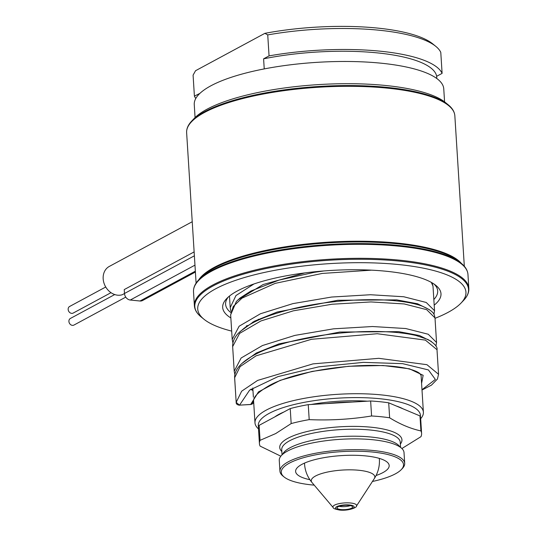 <?xml version="1.0" encoding="UTF-8"?>
<svg xmlns="http://www.w3.org/2000/svg" width="537" height="537" viewBox="0 0 537 537"><rect width="100%" height="100%" fill="white"/><g stroke="black" fill="none" stroke-linecap="round" stroke-linejoin="round"><path stroke-width="0.81" d="M258.565 427.11A81.248 22.393 -3.6 0 1 269.077 413.423A81.248 22.393 -3.6 0 1 379.813 398.723A81.248 22.393 -3.6 0 1 420.377 416.934M283.865 412.013A69.998 19.292 176.4 0 0 278.81 414.403A69.998 19.292 176.4 0 0 274.79 416.9M367.342 401.186A69.998 19.292 176.4 0 0 311.212 404.468M402.81 408.731A69.998 19.292 176.4 0 0 396.34 406.019M258.498 428.882A84.376 23.259 -3.6 0 1 254.981 422.82A84.376 23.259 -3.6 0 1 266.184 410.154A84.376 23.259 -3.6 0 1 381.183 394.89A84.376 23.259 -3.6 0 1 423.398 412.228A84.376 23.259 -3.6 0 1 420.672 418.679M253.645 401.287L250.712 404.448L258.431 391.929L280.193 380.357L312.138 371.409L348.594 366.281L383.089 365.502L409.503 368.832L423.149 375.309L421.585 383.398M253.383 397.112L252.806 387.983L253.37 397.138M259.203 319.737L258.324 319.253M252.685 322.126L253.236 322.623M250.712 404.448L239.489 405.146L236.179 402.361L241.65 391.191L257.612 380.418L313.037 363.871L378.82 358.32L426.949 364.69L438.541 374.282L437.447 379.028L431.459 385.13L422.001 390.023M421.981 389.728L435.359 379.437L428.412 369.933L402.616 363.65L363.327 362.374L318.696 366.852L277.971 376.625L249.604 390.164L239.489 405.22C237.146 404.864 236.038 403.911 236.179 402.367A1.249 0.342 -3.6 0 1 236.179 402.367L234.635 377.39M246.678 326.449L246.188 326.187M236.179 402.361L234.629 377.779L240.106 366.61L256.068 355.836L311.494 339.29L377.276 333.732L425.398 340.109L436.997 349.701L438.548 374.282M192.233 221.727L109.273 266.446A15.627 12.888 61.7 0 0 103.171 278.837A15.627 12.888 61.7 0 0 122.308 294.719L124.49 293.544M194.132 251.907L124.242 289.584L124.49 293.484A6.256 5.162 61.7 0 0 130.269 300.029L140.009 301.009A6.256 5.162 61.7 0 0 142.594 300.512L195.401 272.044M114.73 294.551L70.381 318.461A3.752 3.094 61.7 0 0 68.911 321.435A3.752 3.094 61.7 0 0 73.938 325.066L125.752 297.129M105.735 287L69.622 306.473A3.752 3.094 61.7 0 0 68.159 309.446A3.752 3.094 61.7 0 0 73.18 313.071L111.005 292.678M433.836 299.512A106.245 29.287 176.4 0 0 437.682 290.933A106.245 29.287 176.4 0 0 434.151 284.127M228.259 297.075A106.245 29.287 176.4 0 0 225.607 304.278A106.245 29.287 176.4 0 0 230.715 312.48M448.147 104.742L445.354 102.473A131.25 36.18 176.4 0 0 385.834 85.511A131.25 36.18 176.4 0 0 194.374 118.268L191.89 120.859A134.008 36.939 -3.6 0 1 318.367 86.504A134.008 36.939 -3.6 0 1 448.147 104.742C452.308 108.085 454.537 111.77 454.846 115.784A134.371 37.04 176.4 0 0 354.219 86.343A134.371 37.04 176.4 0 0 204.469 112.475A134.371 37.04 176.4 0 0 186.628 132.659L196.099 283.14M444.576 101.869L443.763 88.894A125 34.455 176.4 0 0 350.158 61.507A125 34.455 176.4 0 0 210.853 85.819A125 34.455 176.4 0 0 194.26 104.587L195.072 117.563M264.238 68.911L263.6 58.828L269.057 55.888A125 34.455 -3.6 0 1 442.105 73.368L440.783 52.378A125 34.455 176.4 0 0 435.829 46.383L432.668 43.819A121.872 33.596 176.4 0 0 377.397 28.065A121.872 33.596 176.4 0 0 264.889 33.334L195.549 70.716L193.085 75.146L194.401 96.13L199.871 93.411M264.889 33.334L267.735 34.905L269.057 55.888M442.105 73.368L436.655 76.308L436.789 78.503M195.79 98.472A125 34.455 -3.6 0 1 194.401 96.13M435.829 46.383A125 34.455 176.4 0 0 379.142 30.226A125 34.455 176.4 0 0 267.735 34.905M436.655 76.308A118.751 32.73 176.4 0 0 377.35 52.888A118.751 32.73 176.4 0 0 263.6 58.828M376.068 475.52A46.873 12.922 176.4 0 0 382.955 472.587A46.873 12.922 176.4 0 0 389.177 465.545A46.873 12.922 176.4 0 0 354.078 455.275A46.873 12.922 176.4 0 0 301.841 464.398A46.873 12.922 176.4 0 0 295.612 471.432A46.873 12.922 176.4 0 0 309.869 479.689M314.226 485.139A61.252 16.882 -3.6 0 1 311.916 484.924A61.252 16.882 -3.6 0 1 284.14 477.004A61.252 16.882 -3.6 0 1 289.403 463.136A61.252 16.882 -3.6 0 1 372.879 452.06A61.252 16.882 -3.6 0 1 401.26 469.64A61.252 16.882 -3.6 0 1 395.393 473.842A61.252 16.882 -3.6 0 1 372.436 481.474M284.14 477.004L282.878 475.983A62.5 17.224 -3.6 0 1 279.945 471.218A62.5 17.224 -3.6 0 1 288.241 461.827A62.5 17.224 -3.6 0 1 373.423 450.523A62.5 17.224 -3.6 0 1 404.697 463.364A62.5 17.224 -3.6 0 1 402.388 468.459L401.26 469.64M404.697 463.364L404.019 452.577A62.5 17.224 176.4 0 0 357.219 438.883A62.5 17.224 176.4 0 0 287.563 451.04A62.5 17.224 176.4 0 0 279.267 460.424L279.945 471.218M401.898 448.523L420.954 436.682A81.248 22.393 -3.6 0 0 421.599 433.406L420.659 418.417A81.248 22.393 176.4 0 0 419.981 415.927L388.701 402.817L389.64 417.806C400.206 424.304 410.63 428.68 420.921 430.922A81.248 22.393 -3.6 0 1 421.599 433.406M280.824 456.188L260.096 446.099A81.248 22.393 -3.6 0 1 259.425 443.616A81.248 22.393 -3.6 0 1 260.062 440.34L275.716 433.56L291.168 423.572A81.248 22.393 -3.6 0 1 309.198 419.632C330.127 420.545 350.923 419.33 371.584 415.98A81.248 22.393 -3.6 0 1 389.64 417.806M420.921 430.922L419.981 415.927M388.701 402.817A81.248 22.393 176.4 0 0 370.637 400.991L308.251 404.643L309.198 419.632M371.584 415.98L370.637 400.991M308.251 404.643A81.248 22.393 176.4 0 0 290.228 408.583L259.123 425.351L260.062 440.34M291.168 423.572L290.228 408.583M259.123 425.351A81.248 22.393 176.4 0 0 258.478 428.62L259.425 443.616M231.682 331.107A134.371 37.04 -3.6 0 1 204.026 319.287A134.371 37.04 -3.6 0 1 215.565 288.859A134.371 37.04 -3.6 0 1 398.709 264.553A134.371 37.04 -3.6 0 1 460.981 303.123A134.371 37.04 -3.6 0 1 448.1 312.346A134.371 37.04 -3.6 0 1 435.024 318.313M434.191 305.157A109.373 30.146 176.4 0 0 435.863 285.395A109.373 30.146 176.4 0 0 386.264 271.259A109.373 30.146 176.4 0 0 237.2 291.047A109.373 30.146 176.4 0 0 226.715 298.559A109.373 30.146 176.4 0 0 230.856 317.951M348.735 505.371A7.813 2.155 176.4 0 0 340.888 505.834A7.813 2.155 176.4 0 0 337.055 507.955A7.813 2.155 176.4 0 0 340.961 509.559A7.813 2.155 176.4 0 0 348.815 509.089A7.813 2.155 176.4 0 0 352.648 506.975A7.813 2.155 176.4 0 0 348.735 505.371M350.346 505.612A7.813 2.155 -3.6 0 1 340.773 506.566A7.813 2.155 -3.6 0 1 339.169 506.317M232.91 342.989L232.206 339.418L239.133 326.221L260.472 313.756L292.94 303.613L331.584 297.042L370.503 294.739L403.75 296.753L426.244 302.472L434.54 310.722L433.95 314.373M230.91 311.205L230.205 307.634L235.958 295.551L253.961 283.966M239.898 331.698L254.283 321.26L277.139 312.037L337.833 300.264L396.756 299.881L417.558 303.767L429.392 309.674M247.685 325.805L247.134 325.529M237.898 299.928L263.09 284.543L304.848 272.91M241.898 363.482L256.27 353.044L279.112 343.828L339.78 332.047L398.696 331.651L419.511 335.531L431.365 341.431M252.914 389.963L251.135 389.083M423.398 412.228L421.082 375.383L419.733 373.49C417.88 371.879 414.242 370.355 408.805 368.919C399.441 366.57 386.895 365.395 371.174 365.402C332.839 365.489 289.517 374.464 269.903 385.204C258.243 391.896 252.826 397.313 253.652 401.454C253.786 403.012 252.813 404.032 250.719 404.522L239.482 405.146M232.206 339.418L230.655 314.83L233.266 306.473L241.979 298.163L275.186 283.368L322.187 273.434L371.53 270.165M431.312 282.381L432.997 286.134L434.54 310.722M436.541 342.492L428.237 334.242L405.73 328.53L372.477 326.523L333.558 328.825L294.914 335.397L262.452 345.539L241.126 358.004L234.206 371.201L232.655 346.62L239.576 333.423L260.901 320.958L293.37 310.816L332.014 304.244L370.933 301.935L404.186 303.942L426.687 309.661L434.997 317.911L436.541 342.492L435.943 346.15M124.49 293.484L194.374 255.807M194.965 265.15L130.269 300.029M140.009 301.009L195.347 271.178M198.656 279.938A134.371 37.04 -3.6 0 1 214.216 267.379A134.371 37.04 -3.6 0 1 214.693 267.124A134.371 37.04 -3.6 0 1 351.117 241.261A134.371 37.04 -3.6 0 1 461.377 263.412M282.603 454.356A59.372 16.365 -3.6 0 1 290.047 447.764A59.372 16.365 -3.6 0 1 352.144 436.205A59.372 16.365 -3.6 0 1 399.951 446.972M400.562 447.402L400.24 442.246A59.372 16.365 176.4 0 0 355.776 429.238A59.372 16.365 176.4 0 0 289.604 440.783A59.372 16.365 176.4 0 0 281.724 449.704L282.046 454.859M281.838 451.496A61.225 16.875 -3.6 0 1 287.859 438.306A61.225 16.875 -3.6 0 1 363.254 426.626A61.225 16.875 -3.6 0 1 400.354 444.045M326.57 403.569A67.501 18.607 -3.6 0 1 352.05 402.079M461.115 263.197L458.692 261.237A134.74 37.14 176.4 0 0 344.888 242.14A134.74 37.14 176.4 0 0 213.954 268.191A134.74 37.14 176.4 0 0 201.039 277.448L198.885 279.696A137.13 37.798 -3.6 0 1 211.565 270.527A137.13 37.798 -3.6 0 1 212.028 270.279A137.13 37.798 -3.6 0 1 345.284 243.764A137.13 37.798 -3.6 0 1 461.115 263.197C465.364 266.62 467.646 270.38 467.962 274.481A137.499 37.899 176.4 0 0 364.999 244.355A137.499 37.899 176.4 0 0 211.759 271.098A137.499 37.899 176.4 0 0 193.508 291.745C193.307 287.637 195.099 283.623 198.885 279.696M212.645 285.093A137.499 37.899 -3.6 0 1 365.878 258.351A137.499 37.899 -3.6 0 1 468.841 288.476C469.043 292.578 467.25 296.599 463.465 300.525A137.13 37.798 176.4 0 0 399.917 261.163A137.13 37.798 176.4 0 0 213.478 285.724A137.13 37.798 176.4 0 0 213.014 285.973A137.13 37.798 176.4 0 0 201.234 317.025C196.985 313.601 194.703 309.842 194.387 305.741A137.499 37.899 -3.6 0 1 212.645 285.093M304.486 463.109L304.539 463.975A37.503 10.337 -3.6 0 1 304.633 463.042M379.182 458.356A37.503 10.337 -3.6 0 1 379.391 459.263L379.337 458.397M374.296 478.615L374.296 478.615A31.851 8.78 176.4 0 0 358.897 470.271A31.851 8.78 176.4 0 0 324.214 472.822A31.851 8.78 176.4 0 0 312.017 482.535L333.202 507.572A11.868 3.269 -3.6 0 1 337.746 503.954A11.868 3.269 -3.6 0 1 350.674 503.001A11.868 3.269 -3.6 0 1 351.319 503.075A11.868 3.269 -3.6 0 1 356.414 506.109L374.296 478.615C378.075 472.708 379.773 466.257 379.391 459.263M349.48 504.968A9.31 2.564 -3.6 0 1 349.99 505.022A9.31 2.564 -3.6 0 1 352.755 508.358A9.31 2.564 -3.6 0 1 340.216 509.962A9.31 2.564 -3.6 0 1 339.713 509.908A9.31 2.564 -3.6 0 1 336.947 506.572A9.31 2.564 -3.6 0 1 349.48 504.968M253.645 401.602L254.981 422.82M247.181 326.127L246.644 325.865M230.205 307.634L229.474 296.048M234.206 371.201L234.904 374.759M250.645 389.426L252.947 390.493M436.997 349.708C437.702 346.962 434.708 343.573 428.002 339.525L416.047 335.504C401.663 332.161 382.982 330.899 359.991 331.738C335.981 332.739 312.876 336.014 290.685 341.559C279.374 344.459 269.467 347.815 260.969 351.621C243.133 359.931 234.347 368.597 234.629 377.625M232.655 346.62C232.494 341.841 234.4 337.37 238.388 333.209L244.194 328.167C249.765 324.126 256.961 320.408 265.795 316.998C288.544 308.533 315.031 303.103 345.257 300.707C365.073 299.243 382.659 299.357 398.004 301.049C407.838 302.156 415.86 303.835 422.062 306.083C436.158 312.098 434.124 315.655 434.997 317.911M230.655 314.83L236.387 301.438L240.113 297.988L250.947 291L278.958 280.119L314.487 272.306L323.878 270.943M432.063 282.804L432.997 286.134M186.628 132.659C186.433 128.638 188.185 124.705 191.89 120.859M454.846 115.784L464.317 266.265M467.962 274.481L468.841 288.476M193.508 291.745L194.387 305.741M204.026 319.287L201.234 317.025M460.981 303.123L463.465 300.525M333.202 507.572C333.027 508.378 335.202 509.217 339.713 510.076C349.48 511.063 357.441 507.015 356.414 506.109M304.539 463.975C305.036 470.962 307.533 477.145 312.017 482.535"/></g></svg>
